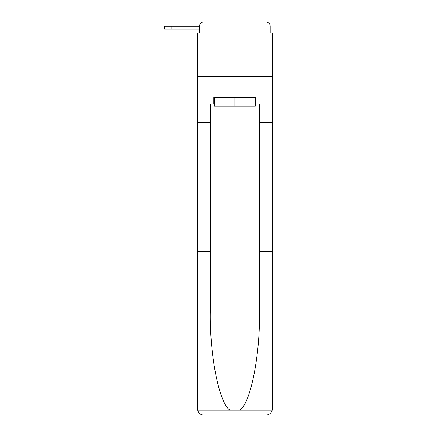 <?xml version="1.0" encoding="UTF-8"?>
<svg xmlns="http://www.w3.org/2000/svg" width="437" height="437" viewBox="0 0 437 437"><rect width="100%" height="100%" fill="white"/><g stroke="black" fill="none" stroke-linecap="round" stroke-linejoin="round"><path stroke-width="0.66" d="M199.6 26.22L199.6 32.993L199.6 29.061L164.64 29.061L164.64 26.22L199.6 26.22A4.37 4.37 0 0 1 203.97 21.85L217.845 21.85M255.317 104.006L255.973 104.006L255.973 97.451L213.802 97.451L213.802 104.006L210.306 104.006L210.306 312.395C209.629 355.816 219.489 404.46 230.13 410.163L239.645 410.163C250.286 404.46 260.146 355.816 259.469 312.395L259.469 251.275L272.36 251.275L272.36 408.595L272.36 32.993L270.175 32.993L270.175 26.22A4.37 4.37 0 0 0 265.805 21.85L203.97 21.85M210.306 122.36L197.415 122.36L197.415 76.475L272.36 76.475L197.415 76.475L197.415 32.993L199.6 32.993M251.93 21.85L265.805 21.85M270.175 32.993L270.175 26.22M210.306 251.275L197.415 251.275L197.606 410.163C198.6 413.265 200.72 414.926 203.97 415.15L265.805 415.15C269.055 414.926 271.175 413.265 272.169 410.163L272.36 408.595M249.199 415.15L265.805 415.15L249.199 415.15M197.415 408.595L197.415 122.36M255.973 104.006L259.469 104.006L259.469 122.36L272.36 122.36M259.469 251.275L259.469 122.36M213.802 104.006L214.458 104.006M214.458 97.451L214.458 106.191L255.317 106.191L255.317 97.451M234.888 97.451L234.888 106.191M197.606 410.163L230.13 410.163M239.645 410.163L272.169 410.163M171.195 26.22L171.195 29.061"/></g></svg>
